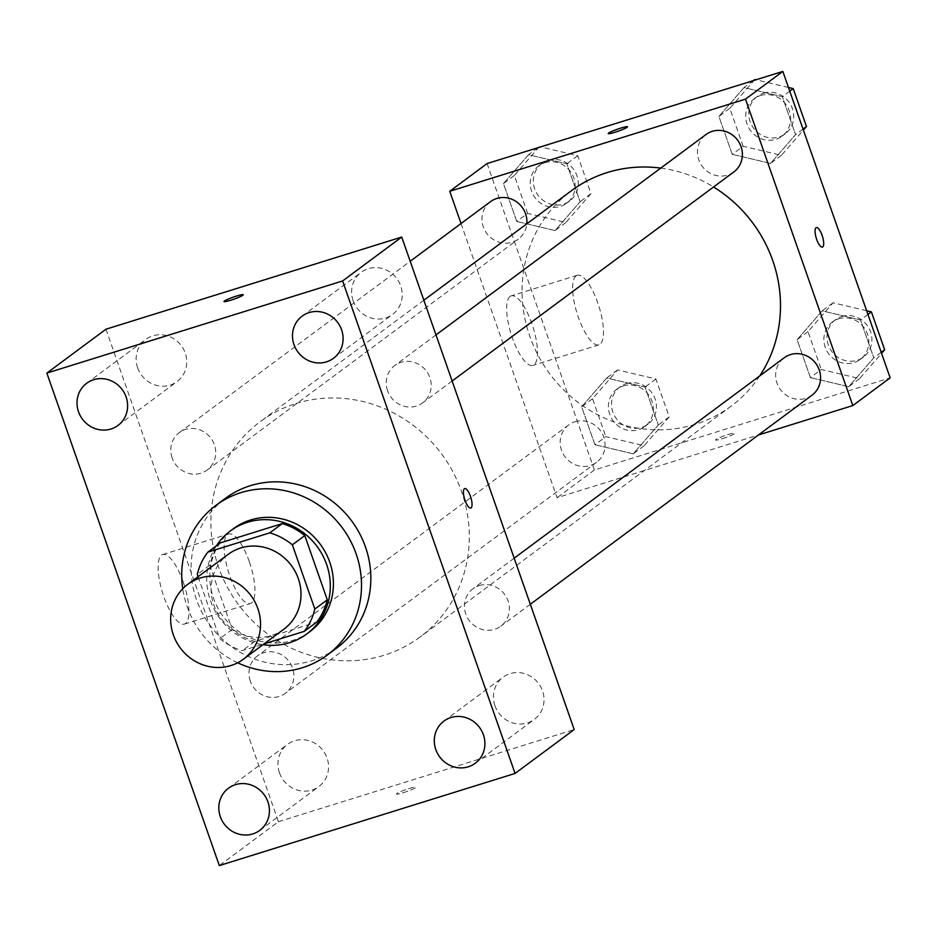 <?xml version="1.0" encoding="UTF-8"?>
<svg xmlns="http://www.w3.org/2000/svg" width="937" height="937" viewBox="0 0 937 937"><rect width="100%" height="100%" fill="white"/><g stroke="black" fill="none" stroke-linecap="round" stroke-linejoin="round"><path stroke-width="0.7" stroke-dasharray="4.68 3.51" d="M283.864 629.196A46.639 43.98 53.4 0 1 220.745 617.952A46.639 43.98 53.4 0 1 228.265 554.294M198.082 576.7L219.773 638.659A62.638 59.078 53.4 0 0 242.32 650.641L264.093 643.86M220.277 542.91A62.638 59.078 53.4 0 0 209.736 565.198L232.224 629.418A62.638 59.078 53.4 0 0 254.77 641.412L316.753 622.098M216.424 545.767A64.126 60.483 -126.6 0 0 262.969 644.691M309.842 631.69A64.126 60.483 53.4 0 1 223.053 616.241A64.126 60.483 53.4 0 1 233.407 528.702M232.224 629.418L219.773 638.659M209.736 565.198L197.285 574.44M254.77 641.412L242.32 650.641M237.67 662.787A93.278 87.973 53.4 0 1 182.738 588.764M336.547 648.17A93.278 87.973 53.4 0 1 210.321 625.693A93.278 87.973 53.4 0 1 225.372 498.367M279.46 772.826A26.259 24.76 53.4 0 1 287.6 744.329A26.259 24.76 53.4 0 1 323.136 750.654A26.259 24.76 53.4 0 1 318.896 786.506A26.259 24.76 53.4 0 1 279.46 772.826M137.657 367.89A26.259 24.76 53.4 0 1 145.797 339.393A26.259 24.76 53.4 0 1 181.333 345.718A26.259 24.76 53.4 0 1 177.093 381.558A26.259 24.76 53.4 0 1 137.657 367.89M353.132 300.754A26.259 24.76 53.4 0 1 361.272 272.269A26.259 24.76 53.4 0 1 396.808 278.594A26.259 24.76 53.4 0 1 392.568 314.434A26.259 24.76 53.4 0 1 353.132 300.754M494.935 705.702A26.259 24.76 53.4 0 1 503.075 677.205A26.259 24.76 53.4 0 1 538.611 683.53A26.259 24.76 53.4 0 1 534.371 719.37A26.259 24.76 53.4 0 1 494.935 705.702M105.975 329.203L278.441 821.702L219.317 865.577M183.265 582.088A36.438 11.502 72.7 0 0 162.698 554.528A36.438 11.502 72.7 0 0 162.558 592.734A36.438 11.502 72.7 0 0 184.378 624.101A36.438 11.502 72.7 0 0 183.265 582.088M249.254 561.532A36.438 11.502 72.7 0 0 228.698 533.961A36.438 11.502 72.7 0 0 228.558 572.167A36.438 11.502 72.7 0 0 250.366 603.533A36.438 11.502 72.7 0 0 249.254 561.532M464.693 488.587L464.693 488.587A10.202 3.221 72.7 0 0 464.647 499.28A10.202 3.221 72.7 0 0 470.761 508.065L470.772 508.065M243.257 294.78L243.257 294.78A10.202 1.066 160.7 0 1 233.981 299.161A10.202 1.066 160.7 0 1 224.002 301.527L223.99 301.515M278.441 821.702L574.194 729.56M403.367 792.667A10.202 1.066 -19.3 0 0 415.723 787.267A10.202 1.066 -19.3 0 0 405.744 789.633A10.202 1.066 -19.3 0 0 396.468 794.014A10.202 1.066 -19.3 0 0 403.367 792.667A10.202 1.066 -19.3 0 0 415.712 787.256A10.202 1.066 -19.3 0 0 405.733 789.633A10.202 1.066 -19.3 0 0 396.456 794.002A10.202 1.066 -19.3 0 0 403.367 792.655M250.32 681.164A23.32 21.996 53.4 0 1 257.546 655.853A23.32 21.996 53.4 0 1 263.777 652.691A23.32 21.996 53.4 0 1 291.079 664.602A23.32 21.996 53.4 0 1 285.34 693.298A23.32 21.996 53.4 0 1 250.32 681.164M387.602 390.764A23.32 21.996 53.4 0 1 394.828 365.465A23.32 21.996 53.4 0 1 401.059 362.303A23.32 21.996 53.4 0 1 428.373 374.214A23.32 21.996 53.4 0 1 422.622 402.91A23.32 21.996 53.4 0 1 387.602 390.764M479.252 585.555A23.32 21.996 53.4 0 1 506.554 597.478A23.32 21.996 53.4 0 1 500.815 626.174A23.32 21.996 53.4 0 1 469.25 620.552A23.32 21.996 53.4 0 1 473.021 588.729A23.32 21.996 53.4 0 1 479.252 585.555M172.127 457.9A23.32 21.996 53.4 0 1 179.354 432.589A23.32 21.996 53.4 0 1 210.919 438.211A23.32 21.996 53.4 0 1 207.147 470.046A23.32 21.996 53.4 0 1 200.916 473.208A23.32 21.996 53.4 0 1 172.127 457.9M296.01 403.519A134.085 126.46 53.4 0 1 453.028 472.049A134.085 126.46 53.4 0 1 419.999 637.055A134.085 126.46 53.4 0 1 238.537 604.752A134.085 126.46 53.4 0 1 260.181 421.709A134.085 126.46 53.4 0 1 296.01 403.519M660.761 168.098A134.085 126.46 53.4 0 1 713.549 186.99M759.731 375.936A134.085 126.46 53.4 0 1 731.188 406.096A134.085 126.46 53.4 0 1 549.726 373.793A134.085 126.46 53.4 0 1 571.371 190.761M490.543 201.631A23.32 21.996 -126.6 0 0 484.804 230.326A23.32 21.996 -126.6 0 0 512.106 242.25A23.32 21.996 -126.6 0 0 518.337 239.087A23.32 21.996 -126.6 0 0 526.817 223.826M812.004 395.215A23.32 21.996 53.4 0 1 780.451 389.593A23.32 21.996 53.4 0 1 784.21 357.77M733.823 171.951A23.32 21.996 53.4 0 1 702.258 166.341A23.32 21.996 53.4 0 1 706.018 134.506M574.967 421.732A23.32 21.996 53.4 0 1 602.268 433.655A23.32 21.996 53.4 0 1 596.529 462.351A23.32 21.996 53.4 0 1 564.976 456.729A23.32 21.996 53.4 0 1 568.736 424.894A23.32 21.996 53.4 0 1 574.967 421.732M461.039 223.533L557.058 497.711L758.431 434.979M594.925 444.735L633.248 453.813L658.301 424.988L645.019 387.075L606.696 377.998L581.643 406.822L594.925 444.735L633.248 453.813L658.301 424.988L645.019 387.075L606.696 377.998L581.643 406.822L594.925 444.735L605.817 436.654L644.141 445.731L669.194 416.906L655.912 378.993L617.588 369.916L592.535 398.74L605.817 436.654M732.219 154.336L770.542 163.425L795.583 134.6L782.313 96.687L743.99 87.598L718.937 116.434L732.219 154.336L770.542 163.425L795.583 134.6L782.313 96.687L743.99 87.598L718.937 116.434L732.219 154.336L743.111 146.254L781.435 155.343L803.384 130.079M487.088 163.565L594.398 469.999L890.15 377.857M810.4 377.599L848.723 386.688L873.776 357.864L860.494 319.95L822.171 310.861L797.118 339.698L810.4 377.599L848.723 386.688L873.776 357.864L860.494 319.95L822.171 310.861L797.118 339.698L810.4 377.599L821.292 369.518L859.616 378.607L881.565 353.343M516.744 221.472L555.067 230.561L580.108 201.724L566.838 163.811L528.515 154.734L503.462 183.558L516.744 221.472L555.067 230.561L580.108 201.724L566.838 163.811L528.515 154.734L503.462 183.558L516.744 221.472L527.625 213.39L565.96 222.467L591.001 193.643L577.731 155.729L540.52 146.91M594.398 469.999L557.058 497.711M510.091 296.432A36.438 11.502 72.7 0 0 511.707 335.961A36.438 11.502 72.7 0 0 532.907 365.418A36.438 11.502 72.7 0 0 533.048 327.212A36.438 11.502 72.7 0 0 511.239 295.846A36.438 11.502 72.7 0 0 510.091 296.432M722.439 438.657A10.202 1.066 -19.3 0 0 734.784 433.257A10.202 1.066 -19.3 0 0 724.805 435.635A10.202 1.066 -19.3 0 0 715.528 440.003A10.202 1.066 -19.3 0 0 722.439 438.657A10.202 1.066 -19.3 0 0 734.784 433.245A10.202 1.066 -19.3 0 0 724.805 435.623A10.202 1.066 -19.3 0 0 715.528 439.992A10.202 1.066 -19.3 0 0 722.439 438.645M627.474 126.835L627.474 126.823A10.202 1.066 160.7 0 1 627.474 126.835A10.202 1.066 160.7 0 1 618.197 131.203A10.202 1.066 160.7 0 1 608.218 133.569L608.218 133.569M576.091 275.876A36.438 11.502 72.7 0 0 577.696 315.406A36.438 11.502 72.7 0 0 598.907 344.863A36.438 11.502 72.7 0 0 599.048 306.657A36.438 11.502 72.7 0 0 577.227 275.291A36.438 11.502 72.7 0 0 576.091 275.876M822.405 247.087L822.405 247.087A10.202 3.221 -107.3 0 1 816.467 238.841A10.202 3.221 -107.3 0 1 816.022 227.773A10.202 3.221 -107.3 0 1 816.338 227.609L816.338 227.597M539.407 146.652L514.354 175.477L527.625 213.39M545.018 162.675A23.32 21.996 53.4 0 1 572.32 174.587A23.32 21.996 53.4 0 1 566.58 203.282A23.32 21.996 53.4 0 1 535.015 197.672A23.32 21.996 53.4 0 1 538.787 165.837A23.32 21.996 53.4 0 1 545.018 162.675M565.96 222.467L555.067 230.561M591.001 193.643L580.108 201.724M577.731 155.729L566.838 163.811M537.979 147.706L528.515 154.734M514.354 175.477L503.462 183.558M548.122 160.368A23.32 21.996 53.4 0 1 575.435 172.279A23.32 21.996 53.4 0 1 569.684 200.975A23.32 21.996 53.4 0 1 538.131 195.353A23.32 21.996 53.4 0 1 541.891 163.53A23.32 21.996 53.4 0 1 548.122 160.368M623.199 385.939A23.32 21.996 53.4 0 1 650.512 397.85A23.32 21.996 53.4 0 1 644.761 426.546A23.32 21.996 53.4 0 1 613.208 420.936A23.32 21.996 53.4 0 1 616.968 389.101A23.32 21.996 53.4 0 1 623.199 385.939M644.141 445.731L633.248 453.813M669.194 416.906L658.301 424.988M655.912 378.993L645.019 387.075M617.588 369.916L606.696 377.998M592.535 398.74L581.643 406.822M626.314 383.62A23.32 21.996 53.4 0 1 653.616 395.543A23.32 21.996 53.4 0 1 647.877 424.238A23.32 21.996 53.4 0 1 616.312 418.616A23.32 21.996 53.4 0 1 620.083 386.794A23.32 21.996 53.4 0 1 626.314 383.62M754.882 79.516L729.829 108.341L743.111 146.254M788.462 87.481L755.995 79.786M760.493 95.539A23.32 21.996 53.4 0 1 787.794 107.462A23.32 21.996 53.4 0 1 782.055 136.158A23.32 21.996 53.4 0 1 750.49 130.536A23.32 21.996 53.4 0 1 754.262 98.701A23.32 21.996 53.4 0 1 760.493 95.539M781.435 155.343L770.542 163.425M803.032 129.072L795.583 134.6M789.75 91.17L782.313 96.687M753.453 80.57L743.99 87.598M729.829 108.341L718.937 116.434M763.596 93.231A23.32 21.996 53.4 0 1 790.91 105.155A23.32 21.996 53.4 0 1 785.159 133.85A23.32 21.996 53.4 0 1 753.606 128.228A23.32 21.996 53.4 0 1 757.365 96.394A23.32 21.996 53.4 0 1 763.596 93.231M866.643 310.744L833.063 302.78L808.01 331.604L821.292 369.518M838.674 318.803A23.32 21.996 53.4 0 1 865.987 330.726A23.32 21.996 53.4 0 1 860.236 359.421A23.32 21.996 53.4 0 1 828.683 353.799A23.32 21.996 53.4 0 1 832.443 321.965A23.32 21.996 53.4 0 1 838.674 318.803M859.616 378.607L848.723 386.688M881.213 352.335L873.776 357.864M867.931 314.422L860.494 319.95M833.063 302.78L822.171 310.861M808.01 331.604L797.118 339.698M841.789 316.495A23.32 21.996 53.4 0 1 869.091 328.407A23.32 21.996 53.4 0 1 863.352 357.102A23.32 21.996 53.4 0 1 831.787 351.492A23.32 21.996 53.4 0 1 835.558 319.658A23.32 21.996 53.4 0 1 841.789 316.495M259.772 830.381L318.896 786.506M228.476 788.216L287.6 744.329M117.968 425.445L177.093 381.558M86.672 383.28L145.797 339.393M333.443 358.321L392.568 314.434M302.147 316.144L361.272 272.269M475.246 763.257L534.371 719.37M443.951 721.08L503.075 677.205M184.378 624.101L250.366 603.533M162.698 554.528L228.698 533.961M423.852 300.238L260.181 421.709M731.188 406.096L419.999 637.055M207.147 470.046L518.337 239.087M179.354 432.589L410.195 261.271M514.179 558.171L473.021 588.729M530.319 604.271L500.815 626.174M435.986 334.919L394.828 365.465M452.138 381.008L422.622 402.91M568.736 424.894L257.546 655.853M596.529 462.351L285.34 693.298M577.227 275.291L511.239 295.846M598.907 344.863L532.907 365.418M541.891 163.53L538.787 165.837M569.684 200.975L566.58 203.282M620.083 386.794L616.968 389.101M647.877 424.238L644.761 426.546M757.365 96.394L754.262 98.701M785.159 133.85L782.055 136.158M835.558 319.658L832.443 321.965M863.352 357.102L860.236 359.421"/><path stroke-width="1.41" d="M200.284 577.988A46.639 43.98 53.4 0 1 254.887 601.823A46.639 43.98 53.4 0 1 243.409 659.215A46.639 43.98 53.4 0 1 180.291 647.982A46.639 43.98 53.4 0 1 187.81 584.313A46.639 43.98 53.4 0 1 200.284 577.988M187.81 584.313L228.265 554.294A46.639 43.98 53.4 0 1 240.739 547.969A46.639 43.98 53.4 0 1 295.342 571.804A46.639 43.98 53.4 0 1 283.864 629.196L243.409 659.215M207.827 552.151L220.277 542.91L282.26 523.596L269.809 532.837L207.827 552.151A62.638 59.078 53.4 0 0 197.285 574.44L198.082 576.7M264.093 643.86L304.302 631.339A62.638 59.078 53.4 0 0 314.844 609.038L292.356 544.819A62.638 59.078 53.4 0 0 269.809 532.837M314.844 609.038L327.282 599.809L304.794 535.589L292.356 544.819M282.26 523.596A62.638 59.078 53.4 0 1 304.794 535.589M327.282 599.809A62.638 59.078 53.4 0 1 316.753 622.098L304.302 631.339M262.969 644.691A64.126 60.483 -126.6 0 0 306.727 633.998A64.126 60.483 -126.6 0 0 326.603 564.402A64.126 60.483 -126.6 0 0 230.291 531.01A64.126 60.483 -126.6 0 0 216.424 545.767M230.291 531.01L233.407 528.702A64.126 60.483 53.4 0 1 250.542 520A64.126 60.483 53.4 0 1 329.719 562.095A64.126 60.483 53.4 0 1 309.842 631.69L306.727 633.998M182.738 588.764A93.278 87.973 53.4 0 1 216.037 505.289A93.278 87.973 53.4 0 1 240.961 492.639A93.278 87.973 53.4 0 1 350.192 540.309A93.278 87.973 53.4 0 1 327.212 655.092A93.278 87.973 53.4 0 1 237.67 662.787M216.037 505.289L225.372 498.367A93.278 87.973 53.4 0 1 250.296 485.706A93.278 87.973 53.4 0 1 359.527 533.387A93.278 87.973 53.4 0 1 336.547 648.17L327.212 655.092M220.336 816.713A26.259 24.76 53.4 0 1 228.476 788.216A26.259 24.76 53.4 0 1 264.011 794.541A26.259 24.76 53.4 0 1 259.772 830.381A26.259 24.76 53.4 0 1 220.336 816.713M78.532 411.776A26.259 24.76 53.4 0 1 86.672 383.28A26.259 24.76 53.4 0 1 122.208 389.605A26.259 24.76 53.4 0 1 117.968 425.445A26.259 24.76 53.4 0 1 78.532 411.776M294.007 344.64A26.259 24.76 53.4 0 1 302.147 316.144A26.259 24.76 53.4 0 1 337.683 322.469A26.259 24.76 53.4 0 1 333.443 358.321A26.259 24.76 53.4 0 1 294.007 344.64M435.81 749.577A26.259 24.76 53.4 0 1 443.951 721.08A26.259 24.76 53.4 0 1 479.486 727.405A26.259 24.76 53.4 0 1 475.246 763.257A26.259 24.76 53.4 0 1 435.81 749.577M515.069 773.435L342.602 280.948L46.85 373.09L219.317 865.577L515.069 773.435L574.194 729.56L401.727 237.061L342.602 280.948M401.727 237.061L105.975 329.203L46.85 373.09M470.761 508.065A10.202 3.221 72.7 0 0 471.077 507.901A10.202 3.221 72.7 0 0 470.632 496.833A10.202 3.221 72.7 0 0 464.693 488.587A10.202 3.221 72.7 0 0 464.658 499.28A10.202 3.221 72.7 0 0 470.772 508.065A10.202 3.221 72.7 0 0 471.088 507.901A10.202 3.221 72.7 0 0 470.632 496.844A10.202 3.221 72.7 0 0 464.693 488.587M224.002 301.527A10.202 1.066 160.7 0 1 236.347 296.139A10.202 1.066 160.7 0 1 243.257 294.78A10.202 1.066 160.7 0 1 233.981 299.149A10.202 1.066 160.7 0 1 223.99 301.515A10.202 1.066 160.7 0 1 236.347 296.127A10.202 1.066 160.7 0 1 243.257 294.78M423.852 300.238L571.371 190.761A134.085 126.46 53.4 0 1 607.199 172.56A134.085 126.46 53.4 0 1 660.761 168.098M713.549 186.99A134.085 126.46 53.4 0 1 759.731 375.936M526.817 223.826A23.32 21.996 -126.6 0 0 515.221 200.951A23.32 21.996 -126.6 0 0 490.543 201.631L410.195 261.271M514.179 558.171L784.21 357.77A23.32 21.996 53.4 0 1 790.441 354.608A23.32 21.996 53.4 0 1 817.743 366.519A23.32 21.996 53.4 0 1 812.004 395.215L530.319 604.271M435.986 334.919L706.018 134.506A23.32 21.996 53.4 0 1 712.261 131.344A23.32 21.996 53.4 0 1 739.562 143.256A23.32 21.996 53.4 0 1 733.823 171.951L452.138 381.008M758.431 434.979L852.811 405.569L745.489 99.135L449.748 191.277L461.039 223.533M745.489 99.135L782.84 71.423L890.15 377.857L852.811 405.569M816.022 227.761A10.202 3.221 -107.3 0 1 816.338 227.597A10.202 3.221 -107.3 0 1 822.452 236.382A10.202 3.221 -107.3 0 1 822.417 247.087A10.202 3.221 -107.3 0 1 816.478 238.83A10.202 3.221 -107.3 0 1 816.022 227.761M782.84 71.423L487.088 163.565L449.748 191.277M608.218 133.569A10.202 1.066 160.7 0 1 620.575 128.182A10.202 1.066 160.7 0 1 627.474 126.823A10.202 1.066 160.7 0 1 618.197 131.192A10.202 1.066 160.7 0 1 608.218 133.569A10.202 1.066 160.7 0 1 620.563 128.17A10.202 1.066 160.7 0 1 627.474 126.823M816.338 227.609A10.202 3.221 -107.3 0 1 822.44 236.382A10.202 3.221 -107.3 0 1 822.405 247.087M540.52 146.91L537.979 147.706M803.384 130.079L806.476 126.518L793.206 88.605L788.462 87.481M755.995 79.786L754.882 79.516L753.453 80.57M806.476 126.518L803.032 129.072M793.206 88.605L789.75 91.17M881.565 353.343L884.669 349.782L871.387 311.869L866.643 310.744M884.669 349.782L881.213 352.335M871.387 311.869L867.931 314.422"/></g></svg>
